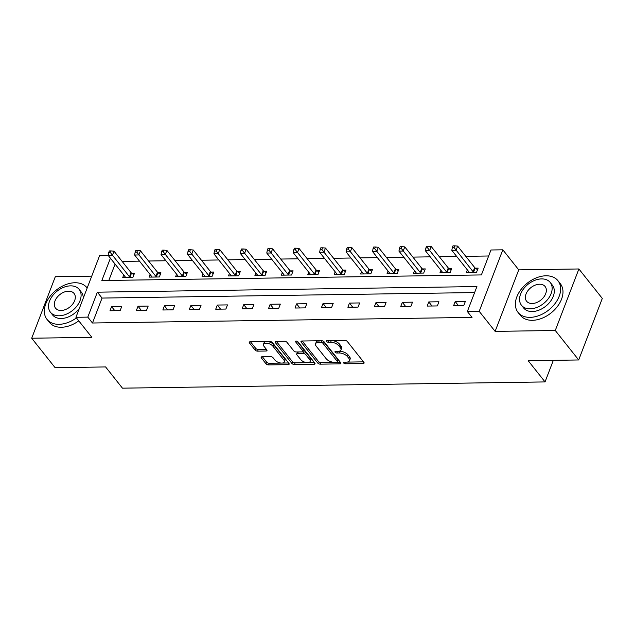 <?xml version="1.0" encoding="UTF-8"?>
<svg xmlns="http://www.w3.org/2000/svg" width="634" height="634" viewBox="0 0 634 634"><rect width="100%" height="100%" fill="white"/><g stroke="black" fill="none" stroke-linecap="round" stroke-linejoin="round"><path stroke-width="0.95" d="M343.66 362.989A1.403 0.682 -159 0 0 345.467 363.781L363.139 363.52A1.997 0.975 -159 0 0 364.082 363.076A1.997 0.975 -159 0 0 363.884 362.339L347.337 341.512A1.997 0.975 -159 0 0 344.753 340.379L327.081 340.64A1.403 0.682 -159 0 0 326.423 340.941A1.403 0.682 -159 0 0 326.565 341.464A1.403 0.682 -159 0 0 328.372 342.257L330.655 342.225A6.403 3.115 -159 0 1 338.921 345.847L340.299 347.583A6.403 3.115 -159 0 1 340.957 349.96A6.403 3.115 -159 0 1 337.922 351.363L335.632 351.394A1.403 0.682 -159 0 0 334.966 351.704A1.403 0.682 -159 0 0 335.109 352.227A1.403 0.682 -159 0 0 336.916 353.019L339.206 352.987A6.403 3.115 -159 0 1 347.472 356.609L348.851 358.345A6.403 3.115 -159 0 1 349.5 360.714A6.403 3.115 -159 0 1 346.465 362.125L344.175 362.157A1.403 0.682 -159 0 0 343.517 362.466A1.403 0.682 -159 0 0 343.66 362.989M262.104 356.76A1.997 0.975 -159 0 0 261.153 357.196A1.997 0.975 -159 0 0 261.359 357.941L266.003 363.781A1.997 0.975 -159 0 0 268.586 364.915L288.208 364.621A1.997 0.975 -159 0 0 289.159 364.185A1.997 0.975 -159 0 0 288.953 363.44L272.414 342.614A1.997 0.975 -159 0 0 269.83 341.48L250.2 341.774A1.997 0.975 -159 0 0 249.257 342.209A1.997 0.975 -159 0 0 249.455 342.954L255.066 350.016A1.997 0.975 -159 0 0 257.65 351.149L266.05 351.022A1.997 0.975 -159 0 0 266.993 350.578A1.997 0.975 -159 0 0 266.787 349.841L264.013 346.338A5.349 2.599 -159 0 1 263.467 344.357A5.349 2.599 -159 0 1 267.651 343.335A5.349 2.599 -159 0 1 272.905 346.212L283.802 359.922A5.349 2.599 -159 0 1 284.349 361.903A5.349 2.599 -159 0 1 280.165 362.917A5.349 2.599 -159 0 1 274.902 360.049L273.088 357.766A1.997 0.975 -159 0 0 270.504 356.633L262.104 356.76M474.612 292.567L102.05 298.067L92.477 323.007L87.793 317.119L75.937 317.293L99.554 255.764L108.374 255.637M578.683 359.961L555.273 330.488L578.89 268.967L602.3 298.432L578.683 359.961L528.193 360.706L545.042 381.922L122.457 388.166L105.601 366.943L55.11 367.688L31.7 338.223L91.851 337.336L75.937 317.293M578.89 268.967L518.739 269.854L495.122 331.376L555.273 330.488M495.122 331.376L479.201 311.334L467.345 311.508L476.919 286.568L97.367 292.171L87.793 317.119M92.477 323.007L472.029 317.404L467.345 311.508M317.729 363.02A1.997 0.975 -159 0 0 320.313 364.154L339.935 363.861A1.997 0.975 -159 0 0 340.886 363.417A1.997 0.975 -159 0 0 340.68 362.68L324.132 341.853A1.997 0.975 -159 0 0 321.557 340.72L301.927 341.005A1.997 0.975 -159 0 0 300.976 341.449A1.997 0.975 -159 0 0 301.182 342.194L317.729 363.02L318.363 361.356A1.997 0.975 -159 0 0 320.947 362.489L333.928 362.299M314.076 364.241L294.445 364.534A1.997 0.975 -159 0 1 291.862 363.401L275.322 342.574A1.997 0.975 -159 0 1 275.116 341.829A1.997 0.975 -159 0 1 276.067 341.393L284.468 341.266A1.997 0.975 -159 0 1 287.043 342.4L293.756 350.848A1.997 0.975 -159 0 0 296.34 351.981L301.911 351.894A1.997 0.975 -159 0 0 302.862 351.458A1.997 0.975 -159 0 0 302.656 350.713L295.666 341.924A1.403 0.682 -159 0 1 295.523 341.401A1.403 0.682 -159 0 1 296.625 341.132A1.403 0.682 -159 0 1 297.996 341.885L314.821 363.06A1.997 0.975 -159 0 1 315.019 363.805A1.997 0.975 -159 0 1 314.076 364.241L314.623 362.814M91.724 276.155L55.316 276.693L31.7 338.223M545.042 381.922L553.331 360.334M465.372 301.38L455.204 301.53L453.611 305.691L463.779 305.54L465.372 301.38M438.942 301.776L428.774 301.927L427.173 306.079L437.341 305.929L438.942 301.776M412.504 302.164L402.336 302.315L400.743 306.468L410.911 306.325L412.504 302.164M386.074 302.553L375.907 302.703L374.314 306.864L384.473 306.713L386.074 302.553M359.637 302.941L349.477 303.092L347.876 307.252L358.044 307.102L359.637 302.941M333.207 303.337L323.039 303.488L321.446 307.641L331.614 307.49L333.207 303.337M306.777 303.726L296.609 303.876L295.008 308.029L305.176 307.886L306.777 303.726M280.339 304.114L270.171 304.265L268.578 308.425L278.746 308.275L280.339 304.114M253.909 304.502L243.741 304.653L242.148 308.813L252.316 308.663L253.909 304.502M227.479 304.899L217.311 305.049L215.711 309.202L225.878 309.051L227.479 304.899M201.041 305.287L190.874 305.437L189.281 309.59L199.448 309.447L201.041 305.287M174.612 305.675L164.444 305.826L162.851 309.986L173.011 309.836L174.612 305.675M148.174 306.071L138.014 306.214L136.413 310.375L146.581 310.224L148.174 306.071M121.744 306.46L111.576 306.61L109.983 310.763L120.151 310.612L121.744 306.46M488.656 255.985L465.76 256.326M456.686 256.453L439.33 256.715M430.248 256.849L412.892 257.103M403.818 257.238L386.463 257.491M377.388 257.626L360.033 257.887M350.951 258.014L333.595 258.276M324.521 258.41L307.165 258.664M298.083 258.799L280.727 259.052M271.653 259.187L254.297 259.449M245.223 259.575L227.868 259.837M218.785 259.972L201.43 260.225M192.356 260.36L175 260.614M165.926 260.748L148.57 261.01M139.488 261.145L122.132 261.398M115.095 264.093L108.818 280.434M467.353 269.886L466.378 272.438L476.538 272.287L478.139 268.127L475.397 268.166M440.923 270.282L439.941 272.826L450.108 272.675L451.701 268.515L448.959 268.554M414.485 270.67L413.511 273.214L423.678 273.064L425.271 268.911L422.529 268.951M388.056 271.059L387.073 273.603L397.241 273.452L398.841 269.299L396.099 269.339M361.618 271.447L360.643 273.999L370.811 273.848L372.404 269.688L369.662 269.727M335.188 271.843L334.213 274.387L344.381 274.237L345.974 270.076L343.232 270.116M308.758 272.232L307.775 274.776L317.943 274.625L319.544 270.472L316.794 270.512M282.32 272.62L281.345 275.164L291.513 275.013L293.106 270.861L290.364 270.9M255.89 273.008L254.916 275.56L265.075 275.41L266.676 271.249L263.934 271.289M229.46 273.405L228.478 275.948L238.646 275.798L240.238 271.637L237.496 271.677M203.023 273.793L202.048 276.337L212.216 276.186L213.809 272.034L211.067 272.073M176.593 274.181L175.61 276.725L185.778 276.575L187.379 272.422L184.637 272.462M150.155 274.57L149.18 277.121L159.348 276.971L160.941 272.81L158.199 272.85M123.725 274.966L122.75 277.51L132.918 277.359L134.511 273.199L131.769 273.238M110.411 258.197L101.836 280.537L481.388 274.926L490.962 249.986L502.825 249.812L479.201 311.334M518.739 269.854L502.825 249.812M102.05 298.067L97.367 292.171M455.204 301.53L458.453 305.62M428.774 301.927L432.016 306.008M402.336 302.315L405.586 306.396M375.907 302.703L379.148 306.793M349.477 303.092L352.718 307.181M323.039 303.488L326.288 307.569M296.609 303.876L299.85 307.958M270.171 304.265L273.42 308.354M243.741 304.653L246.991 308.742M217.311 305.049L220.553 309.13M190.874 305.437L194.123 309.519M164.444 305.826L167.685 309.915M138.014 306.214L141.255 310.303M111.576 306.61L114.825 310.692M349.5 360.714L350.142 359.058A6.403 3.115 -159 0 0 349.485 356.68L348.851 358.345M338.374 351.347L339.84 351.323A6.403 3.115 -159 0 1 348.106 354.945L349.485 356.68M340.957 349.96L341.591 348.296A6.403 3.115 -159 0 0 340.941 345.918L340.299 347.583M331.772 340.569A6.403 3.115 -159 0 1 339.562 344.183L340.941 345.918M346.925 362.101L363.504 361.856M302.204 341.005L318.363 361.356M337.026 362.252L340.299 362.204M336.82 362.268A1.403 0.682 -159 0 0 337.486 361.959A1.403 0.682 -159 0 0 337.343 361.443L322.817 343.16A1.403 0.682 -159 0 0 321.01 342.368L318.601 342.4A6.403 3.115 -159 0 0 315.566 343.81A6.403 3.115 -159 0 0 316.215 346.18L326.145 358.678A6.403 3.115 -159 0 0 334.411 362.307L336.82 362.268M337.486 361.959L338.12 360.294A1.403 0.682 -159 0 0 337.977 359.779L337.343 361.443M322.444 340.846A1.403 0.682 -159 0 1 323.459 341.496L337.977 359.779M318.783 340.759A6.403 3.115 -159 0 0 316.2 342.146L315.566 343.81M314.44 362.585L295.087 362.87L294.445 364.534M276.337 341.385L292.504 361.737A1.997 0.975 -159 0 0 295.087 362.87M302.862 351.458L303.496 349.794A1.997 0.975 -159 0 0 303.29 349.049L297.124 341.282M300.722 359.613A5.349 2.599 -159 0 0 305.976 362.482A5.349 2.599 -159 0 0 310.161 361.459A5.349 2.599 -159 0 0 309.614 359.478L305.778 354.652A1.997 0.975 -159 0 0 303.195 353.518L297.623 353.598A1.997 0.975 -159 0 0 296.68 354.041A1.997 0.975 -159 0 0 296.878 354.778L300.722 359.613M310.161 361.459L310.803 359.803A5.349 2.599 -159 0 0 310.256 357.814L309.614 359.478M302.156 351.878L303.837 351.854A1.997 0.975 -159 0 1 306.42 352.987L310.256 357.814M298.012 351.957A1.997 0.975 -159 0 0 297.314 352.377L296.68 354.041M284.349 361.903L284.983 360.239A5.349 2.599 -159 0 0 284.436 358.258L283.802 359.922M267.08 341.52A5.349 2.599 -159 0 1 273.547 344.547L284.436 358.258M266.225 341.536A5.349 2.599 -159 0 0 264.101 342.693L263.467 344.357M250.478 341.766L255.7 348.351A1.997 0.975 -159 0 0 258.284 349.485L266.415 349.366M262.381 356.752L266.645 362.117A1.997 0.975 -159 0 0 269.22 363.25L281.369 363.076M282.225 363.06L288.573 362.965M477.529 269.712L475.159 268A2.037 0.991 21 0 1 474.684 267.556L457.645 246.103L456.044 250.264L451.812 250.319L468.851 271.78A2.037 0.991 21 0 1 469.081 272.216L469.12 272.39M473.796 272.327L473.558 272.152A2.037 0.991 21 0 1 473.091 271.717L454.039 247.498L454.673 245.833L452.985 245.865L452.343 247.522L454.039 247.498M451.812 250.319L452.343 247.522M454.673 245.833L457.645 246.103M530.032 317.365A25.479 17.181 -38.5 0 0 555.027 303.599A25.479 17.181 -38.5 0 0 557.96 280.727A25.479 17.181 -38.5 0 0 545.993 275.79A25.479 17.181 -38.5 0 0 520.99 289.556A25.479 17.181 -38.5 0 0 518.057 312.427A25.479 17.181 -38.5 0 0 530.032 317.365M518.057 312.427L520.403 315.375A25.479 17.181 -38.5 0 0 532.37 320.313A25.479 17.181 -38.5 0 0 557.373 306.539A25.479 17.181 -38.5 0 0 560.305 283.675L557.96 280.727M550.225 282.455L552.372 285.165A18.346 12.371 141.5 0 1 550.264 301.633A18.346 12.371 141.5 0 1 532.267 311.54A18.346 12.371 141.5 0 1 523.644 307.989L521.489 305.279A18.346 12.371 -38.5 0 0 530.111 308.829A18.346 12.371 -38.5 0 0 548.109 298.915A18.346 12.371 -38.5 0 0 550.225 282.455A18.346 12.371 -38.5 0 0 541.602 278.905A18.346 12.371 -38.5 0 0 523.605 288.811A18.346 12.371 -38.5 0 0 521.489 305.279M539.558 284.222A11.824 7.973 -38.5 0 0 527.956 290.61A11.824 7.973 -38.5 0 0 526.6 301.221A11.824 7.973 -38.5 0 0 532.156 303.512A11.824 7.973 -38.5 0 0 543.758 297.124A11.824 7.973 -38.5 0 0 545.113 286.513A11.824 7.973 -38.5 0 0 539.558 284.222M87.167 288.018A25.479 17.181 -38.5 0 0 86.913 287.685A25.479 17.181 -38.5 0 0 74.939 282.748A25.479 17.181 -38.5 0 0 49.943 296.514A25.479 17.181 -38.5 0 0 47.011 319.385A25.479 17.181 -38.5 0 0 58.986 324.315A25.479 17.181 -38.5 0 0 76.429 317.911M47.011 319.385L49.349 322.326A25.479 17.181 -38.5 0 0 61.324 327.263A25.479 17.181 -38.5 0 0 78.767 320.859M79.179 289.413A18.346 12.371 -38.5 0 0 70.556 285.855A18.346 12.371 -38.5 0 0 52.559 295.769A18.346 12.371 -38.5 0 0 50.443 312.229A18.346 12.371 -38.5 0 0 59.065 315.787A18.346 12.371 -38.5 0 0 77.063 305.873A18.346 12.371 -38.5 0 0 79.179 289.413L81.326 292.123A18.346 12.371 141.5 0 1 83.26 298.21M79.337 308.433A18.346 12.371 141.5 0 1 61.221 318.498A18.346 12.371 141.5 0 1 52.598 314.947L50.443 312.229M68.512 291.18A11.824 7.973 -38.5 0 0 56.909 297.568A11.824 7.973 -38.5 0 0 55.554 308.179A11.824 7.973 -38.5 0 0 61.11 310.47A11.824 7.973 -38.5 0 0 72.704 304.082A11.824 7.973 -38.5 0 0 74.067 293.471A11.824 7.973 -38.5 0 0 68.512 291.18M451.099 270.1L448.721 268.388A2.037 0.991 21 0 1 448.254 267.944L431.207 246.491L429.614 250.652L425.382 250.715L442.421 272.168A2.037 0.991 21 0 1 442.651 272.612L442.683 272.786M447.366 272.715L447.129 272.541A2.037 0.991 21 0 1 446.653 272.105L427.609 247.886L428.243 246.23L426.547 246.254L425.913 247.918L427.609 247.886M425.382 250.715L425.913 247.918M428.243 246.23L431.207 246.491M424.661 270.488L422.292 268.776A2.037 0.991 21 0 1 421.816 268.341L404.777 246.888L403.184 251.04L398.944 251.104L415.991 272.557A2.037 0.991 21 0 1 416.213 273L416.253 273.175M420.936 273.103L420.699 272.937A2.037 0.991 21 0 1 420.223 272.493L401.171 248.282L401.813 246.618L400.117 246.642L399.475 248.306L401.171 248.282M398.944 251.104L399.475 248.306M401.813 246.618L404.777 246.888M398.231 270.884L395.862 269.165A2.037 0.991 21 0 1 395.386 268.729L378.347 247.276L376.747 251.429L372.515 251.492L389.553 272.945A2.037 0.991 21 0 1 389.783 273.389L389.823 273.563M394.499 273.492L394.261 273.325A2.037 0.991 21 0 1 393.793 272.889L374.742 248.671L375.376 247.006L373.688 247.03L373.046 248.694L374.742 248.671M372.515 251.492L373.046 248.694M375.376 247.006L378.347 247.276M371.801 271.273L369.424 269.561A2.037 0.991 21 0 1 368.956 269.117L351.91 247.664L350.317 251.825L346.077 251.888L363.123 273.341A2.037 0.991 21 0 1 363.345 273.777L363.385 273.951M368.069 273.888L367.831 273.714A2.037 0.991 21 0 1 367.355 273.278L348.304 249.059L348.946 247.395L347.25 247.426L346.616 249.083L348.304 249.059M346.077 251.888L346.616 249.083M348.946 247.395L351.91 247.664M345.364 271.661L342.994 269.949A2.037 0.991 21 0 1 342.518 269.513L325.48 248.052L323.887 252.213L319.647 252.277L336.686 273.729A2.037 0.991 21 0 1 336.916 274.173L336.955 274.348M341.631 274.276L341.393 274.102A2.037 0.991 21 0 1 340.926 273.666L321.874 249.455L322.516 247.791L320.82 247.815L320.178 249.479L321.874 249.455M319.647 252.277L320.178 249.479M322.516 247.791L325.48 248.052M318.934 272.049L316.556 270.338A2.037 0.991 21 0 1 316.089 269.902L299.05 248.449L297.449 252.601L293.217 252.665L310.256 274.118A2.037 0.991 21 0 1 310.486 274.562L310.517 274.736M315.201 274.665L314.963 274.498A2.037 0.991 21 0 1 314.496 274.054L295.444 249.844L296.078 248.179L294.382 248.203L293.748 249.867L295.444 249.844M293.217 252.665L293.748 249.867M296.078 248.179L299.05 248.449M292.496 272.446L290.126 270.726A2.037 0.991 21 0 1 289.659 270.29L272.612 248.837L271.019 252.99L266.779 253.053L283.826 274.506A2.037 0.991 21 0 1 284.048 274.95L284.087 275.124M288.771 275.053L288.533 274.887A2.037 0.991 21 0 1 288.058 274.451L269.006 250.232L269.648 248.568L267.952 248.591L267.31 250.256L269.006 250.232M266.779 253.053L267.31 250.256M269.648 248.568L272.612 248.837M266.066 272.834L263.696 271.122A2.037 0.991 21 0 1 263.221 270.678L246.182 249.225L244.581 253.386L240.349 253.449L257.388 274.902A2.037 0.991 21 0 1 257.618 275.338L257.658 275.513M262.333 275.449L262.096 275.275A2.037 0.991 21 0 1 261.628 274.839L242.576 250.62L243.21 248.956L241.522 248.988L240.88 250.644L242.576 250.62M240.349 253.449L240.88 250.644M243.21 248.956L246.182 249.225M239.636 273.222L237.259 271.511A2.037 0.991 21 0 1 236.791 271.075L219.744 249.614L218.151 253.774L213.92 253.838L230.958 275.291A2.037 0.991 21 0 1 231.188 275.735L231.22 275.909M235.903 275.838L235.666 275.663A2.037 0.991 21 0 1 235.19 275.227L216.146 251.016L216.78 249.352L215.084 249.376L214.451 251.04L216.146 251.016M213.92 253.838L214.451 251.04M216.78 249.352L219.744 249.614M213.198 273.611L210.829 271.899A2.037 0.991 21 0 1 210.353 271.463L193.315 250.01L191.722 254.163L187.482 254.226L204.528 275.679A2.037 0.991 21 0 1 204.75 276.123L204.79 276.297M209.474 276.226L209.236 276.059A2.037 0.991 21 0 1 208.76 275.616L189.709 251.405L190.351 249.741L188.655 249.764L188.013 251.429L189.709 251.405M187.482 254.226L188.013 251.429M190.351 249.741L193.315 250.01M186.768 274.007L184.399 272.287A2.037 0.991 21 0 1 183.923 271.851L166.885 250.398L165.284 254.551L161.052 254.614L178.091 276.067A2.037 0.991 21 0 1 178.32 276.511L178.36 276.686M183.036 276.622L182.798 276.448A2.037 0.991 21 0 1 182.33 276.012L163.279 251.793L163.913 250.129L162.225 250.153L161.583 251.817L163.279 251.793M161.052 254.614L161.583 251.817M163.913 250.129L166.885 250.398M160.339 274.395L157.961 272.683A2.037 0.991 21 0 1 157.494 272.24L140.447 250.787L138.854 254.947L134.614 255.011L151.661 276.464A2.037 0.991 21 0 1 151.883 276.899L151.922 277.074M156.606 277.01L156.368 276.836A2.037 0.991 21 0 1 155.893 276.4L136.841 252.181L137.483 250.517L135.787 250.549L135.153 252.205L136.841 252.181M134.614 255.011L135.153 252.205M137.483 250.517L140.447 250.787M133.901 274.784L131.531 273.072A2.037 0.991 21 0 1 131.056 272.636L114.017 251.175L112.424 255.336L108.184 255.399L125.223 276.852A2.037 0.991 21 0 1 125.453 277.296L125.492 277.47M130.168 277.399L129.93 277.224A2.037 0.991 21 0 1 129.463 276.789L110.411 252.578L111.053 250.913L109.357 250.937L108.715 252.601L110.411 252.578M108.184 255.399L108.715 252.601M111.053 250.913L114.017 251.175M346.101 362.133L345.467 363.781M329.006 340.609L328.372 342.257M337.55 351.371L336.916 353.019M348.106 354.945L347.472 356.609M339.84 351.323L339.206 352.987M339.562 344.183L338.921 345.847M331.289 340.577L330.655 342.225M363.686 362.093L363.139 363.52M301.625 341.037L301.182 342.194M340.482 362.434L339.935 363.861M320.947 362.489L320.313 364.154M323.459 341.496L322.817 343.16M321.644 340.72L321.01 342.368M319.235 340.751L318.601 342.4M292.504 361.737L291.862 363.401M275.766 341.417L275.322 342.574M303.29 349.049L302.656 350.713M295.983 341.108L295.666 341.924M306.42 352.987L305.778 354.652M303.837 351.854L303.195 353.518M298.257 351.949L297.623 353.598M273.547 344.547L272.905 346.212M266.597 349.596L266.05 351.022M258.284 349.485L257.65 351.149M255.7 348.351L255.066 350.016M249.899 341.797L249.455 342.954M288.755 363.195L288.208 364.621M269.22 363.25L268.586 364.915M266.645 362.117L266.003 363.781M261.802 356.784L261.359 357.941M475.159 268L473.558 272.152M474.684 267.556L473.091 271.717M448.721 268.388L447.129 272.541M448.254 267.944L446.653 272.105M422.292 268.776L420.699 272.937M421.816 268.341L420.223 272.493M395.862 269.165L394.261 273.325M395.386 268.729L393.793 272.889M369.424 269.561L367.831 273.714M368.956 269.117L367.355 273.278M342.994 269.949L341.393 274.102M342.518 269.513L340.926 273.666M316.556 270.338L314.963 274.498M316.089 269.902L314.496 274.054M290.126 270.726L288.533 274.887M289.659 270.29L288.058 274.451M263.696 271.122L262.096 275.275M263.221 270.678L261.628 274.839M237.259 271.511L235.666 275.663M236.791 271.075L235.19 275.227M210.829 271.899L209.236 276.059M210.353 271.463L208.76 275.616M184.399 272.287L182.798 276.448M183.923 271.851L182.33 276.012M157.961 272.683L156.368 276.836M157.494 272.24L155.893 276.4M131.531 273.072L129.93 277.224M131.056 272.636L129.463 276.789"/></g></svg>
